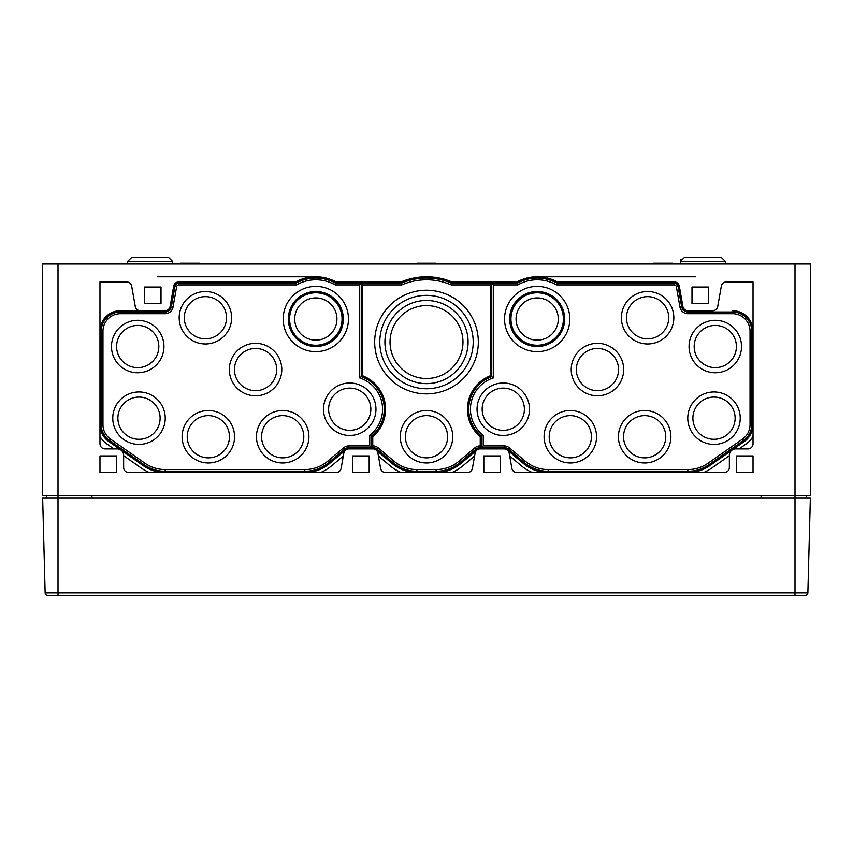 <?xml version="1.0" encoding="UTF-8"?>
<svg xmlns="http://www.w3.org/2000/svg" width="853" height="853" viewBox="0 0 853 853"><rect width="100%" height="100%" fill="white"/><g stroke="black" fill="none" stroke-linecap="round" stroke-linejoin="round"><path stroke-width="1.28" d="M710.549 257.606L695.195 257.606M680.971 259.557L680.47 261.263L684.309 257.606L721.435 257.606L684.309 257.606L721.435 257.606L725.274 261.306L721.435 257.606L725.274 261.306L725.37 264.003M168.691 257.606L172.53 261.306L127.726 261.306L131.565 257.606L168.691 257.606L131.565 257.606L168.691 257.606L172.53 261.306L168.691 257.606L131.565 257.606L142.451 257.606L131.565 257.606L127.726 261.306L131.565 257.606L168.691 257.606L172.53 261.306L172.626 264.003M490.475 284.913L490.475 283.196L451.578 283.196L451.216 284.913L490.475 284.913L490.475 375.768A35.826 35.826 0 0 0 480.239 436.672L480.239 445.895A8.114 8.114 0 0 0 474.918 447.793L458.839 461.292A35.389 35.389 0 0 1 436.096 469.566L416.904 469.566A35.389 35.389 0 0 1 394.161 461.292L378.082 447.793A8.114 8.114 0 0 0 372.761 445.895L372.761 436.672A35.826 35.826 0 0 0 362.525 375.768L362.525 284.913L401.784 284.913L401.422 283.196L362.525 283.196L362.525 284.913M372.761 445.895L372.761 447.612A6.397 6.397 0 0 1 376.983 449.104L393.062 462.603A37.105 37.105 0 0 0 416.904 471.282L436.096 471.282A37.105 37.105 0 0 0 459.938 462.603L476.017 449.104A6.397 6.397 0 0 1 480.239 447.612L480.239 445.895M116.605 455.928L99.972 455.928L99.972 472.562L116.605 472.562L116.605 455.928M369.178 455.928L352.545 455.928L352.545 472.562L369.178 472.562L369.178 455.928M161.004 287.034L144.37 287.034L144.37 303.668L161.004 303.668L161.004 287.034M753.028 455.928L736.395 455.928L736.395 472.562L753.028 472.562L753.028 455.928M500.455 455.928L483.822 455.928L483.822 472.562L500.455 472.562L500.455 455.928M708.63 287.034L691.996 287.034L691.996 303.668L708.63 303.668L708.63 287.034M120.444 310.705L165.066 310.705L120.444 310.705A20.472 20.472 0 0 0 99.972 331.177M548.191 472.562A38.385 38.385 0 0 1 523.507 463.584L507.428 450.085A5.118 5.118 0 0 0 504.144 448.891A5.118 5.118 0 0 1 509.177 453.124L511.864 468.329A5.118 5.118 0 0 0 516.907 472.562L724.24 472.562A5.118 5.118 0 0 0 729.358 467.444L729.358 455.289A6.397 6.397 0 0 1 735.755 448.891L747.91 448.891A5.118 5.118 0 0 0 753.028 443.773L753.028 281.916L726.361 281.916A5.118 5.118 0 0 0 721.318 286.15L717.736 306.472A5.118 5.118 0 0 1 712.692 310.705L687.934 310.705A5.118 5.118 0 0 1 682.89 306.472L679.308 286.15A5.118 5.118 0 0 0 674.265 281.916L557.329 281.916A42.224 42.224 0 0 0 517.025 281.916L451.834 281.916A65.254 65.254 0 0 0 401.166 281.916L335.975 281.916A42.224 42.224 0 0 0 295.671 281.916L178.735 281.916A5.118 5.118 0 0 0 173.692 286.15L170.11 306.472A5.118 5.118 0 0 1 165.066 310.705M753.028 331.177A20.472 20.472 0 0 0 732.556 310.705M532.528 472.562A41.456 41.456 0 0 1 521.546 465.93L509.689 455.992M140.308 310.705A5.118 5.118 0 0 1 135.264 306.472L131.682 286.15A5.118 5.118 0 0 0 126.639 281.916L99.972 281.916L99.972 443.773A5.118 5.118 0 0 0 105.09 448.891L117.245 448.891A6.397 6.397 0 0 1 123.642 455.289L123.642 467.444A5.118 5.118 0 0 0 128.76 472.562L336.093 472.562A5.118 5.118 0 0 0 341.136 468.329L343.823 453.124A5.118 5.118 0 0 1 348.856 448.891L372.868 448.891A5.118 5.118 0 0 1 377.9 453.124L380.587 468.329A5.118 5.118 0 0 0 385.631 472.562L467.369 472.562A5.118 5.118 0 0 0 472.413 468.329L475.1 453.124A5.118 5.118 0 0 1 480.132 448.891L504.144 448.891M101.251 424.73A19.192 19.192 0 0 0 109.44 440.447L143.89 464.576A37.105 37.105 0 0 0 165.173 471.282L304.809 471.282A37.105 37.105 0 0 0 328.661 462.603L344.74 449.104A6.397 6.397 0 0 1 348.856 447.612L371.481 447.612L371.481 436.064A34.546 34.546 0 0 0 361.245 376.653L361.245 283.196L335.645 283.196A40.944 40.944 0 0 0 296.002 283.196L178.735 283.196A3.838 3.838 0 0 0 174.95 286.363L171.368 306.696A6.397 6.397 0 0 1 165.066 311.985L120.444 311.985A19.192 19.192 0 0 0 101.251 331.177L101.251 424.73L102.968 424.73L102.968 331.177L101.251 331.177M451.578 283.196A63.975 63.975 0 0 0 401.422 283.196M491.754 376.653A34.546 34.546 0 0 0 481.518 436.064L481.518 447.612L504.144 447.612A6.397 6.397 0 0 1 508.26 449.104L524.339 462.603A37.105 37.105 0 0 0 548.191 471.282L687.827 471.282A37.105 37.105 0 0 0 709.11 464.576L743.56 440.447A19.192 19.192 0 0 0 751.749 424.73L751.749 331.177A19.192 19.192 0 0 0 732.556 311.985L687.934 311.985A6.397 6.397 0 0 1 681.632 306.696L678.05 286.363A3.838 3.838 0 0 0 674.265 283.196L556.998 283.196A40.944 40.944 0 0 0 517.355 283.196L491.754 283.196L491.754 376.653L493.471 377.89L493.471 284.913L517.803 284.913L517.355 283.196M712.692 310.705L687.934 310.705M687.827 472.562A38.385 38.385 0 0 0 709.845 465.621L744.296 441.491A20.472 20.472 0 0 0 753.028 424.73M480.132 448.891A5.118 5.118 0 0 0 476.848 450.085L460.769 463.584A38.385 38.385 0 0 1 436.086 472.562M372.868 448.891A5.118 5.118 0 0 1 376.152 450.085L392.231 463.584A38.385 38.385 0 0 0 416.914 472.562M348.856 448.891A5.118 5.118 0 0 0 345.572 450.085L329.493 463.584A38.385 38.385 0 0 1 304.809 472.562M99.972 424.73A20.472 20.472 0 0 0 108.704 441.491L143.155 465.621A38.385 38.385 0 0 0 165.173 472.562M113.907 448.891L106.945 444.008A23.543 23.543 0 0 1 99.972 436.352L99.972 281.916M739.093 448.891L746.055 444.008A23.543 23.543 0 0 0 753.028 436.352L753.028 281.916M58.004 264.003L42.65 264.003L42.65 495.593L794.996 495.593L794.996 498.152L42.65 498.152L45.134 592.899A2.559 2.559 0 0 0 47.693 595.394A2.559 2.559 0 0 1 45.134 592.899L58.004 592.899L58.004 264.003L794.996 264.003L794.996 495.593L810.35 495.593L810.35 264.003L794.996 264.003M653.505 264.003L653.537 263.236L672.878 263.236L672.91 264.003M371.481 436.064L369.765 435.233A32.83 32.83 0 0 0 359.529 377.89L361.245 376.653M335.645 283.196L335.197 284.913L359.529 284.913L361.245 283.196M359.529 284.913L359.529 377.89M102.968 331.177A17.476 17.476 0 0 1 120.444 313.701L165.066 313.701A8.114 8.114 0 0 0 173.052 306.995L176.646 286.661A2.122 2.122 0 0 1 178.735 284.913L296.449 284.913L296.002 283.196M102.968 424.73A17.476 17.476 0 0 0 110.421 439.05L109.44 440.447M369.765 435.233L369.765 445.895L348.856 445.895A8.114 8.114 0 0 0 343.642 447.793L327.563 461.292A35.389 35.389 0 0 1 304.809 469.566L165.173 469.566A35.389 35.389 0 0 1 144.871 463.168L110.421 439.05M369.765 445.895L371.481 447.612M715.283 372.761A26.23 26.23 0 0 0 741.513 346.531A26.23 26.23 0 0 0 715.283 320.301A26.23 26.23 0 0 0 689.053 346.531A26.23 26.23 0 0 0 715.283 372.761M503.27 435.456A26.23 26.23 0 0 0 529.5 409.227A26.23 26.23 0 0 0 503.27 382.997A26.23 26.23 0 0 0 477.04 409.227A26.23 26.23 0 0 0 503.27 435.456M570.316 462.966A26.23 26.23 0 0 0 596.546 436.736A26.23 26.23 0 0 0 570.316 410.506A26.23 26.23 0 0 0 544.086 436.736A26.23 26.23 0 0 0 570.316 462.966M493.471 377.89A32.83 32.83 0 0 0 483.235 435.233L481.518 436.064M517.803 284.913A39.227 39.227 0 0 1 556.551 284.913L674.265 284.913A2.122 2.122 0 0 1 676.354 286.661L679.948 306.995A8.114 8.114 0 0 0 687.934 313.701L732.556 313.701A17.476 17.476 0 0 1 750.032 331.177L750.032 424.73A17.476 17.476 0 0 1 742.579 439.05L708.129 463.168A35.389 35.389 0 0 1 687.827 469.566L548.191 469.566A35.389 35.389 0 0 1 525.437 461.292L509.358 447.793A8.114 8.114 0 0 0 504.144 445.895L483.235 445.895L483.235 435.233M644.655 462.966A26.23 26.23 0 0 0 670.885 436.736A26.23 26.23 0 0 0 644.655 410.506A26.23 26.23 0 0 0 618.425 436.736A26.23 26.23 0 0 0 644.655 462.966M714.004 444.413A26.23 26.23 0 0 0 740.233 418.183A26.23 26.23 0 0 0 714.004 391.954A26.23 26.23 0 0 0 687.774 418.183A26.23 26.23 0 0 0 714.004 444.413M597.441 395.792A26.23 26.23 0 0 0 623.671 369.562A26.23 26.23 0 0 0 597.441 343.332A26.23 26.23 0 0 0 571.211 369.562A26.23 26.23 0 0 0 597.441 395.792M647.598 343.972A26.23 26.23 0 0 0 673.827 317.742A26.23 26.23 0 0 0 647.598 291.513A26.23 26.23 0 0 0 621.368 317.742A26.23 26.23 0 0 0 647.598 343.972M537.177 351.649A32.627 32.627 0 0 0 569.804 319.022A32.627 32.627 0 0 0 537.177 286.395A32.627 32.627 0 0 0 504.549 319.022A32.627 32.627 0 0 0 537.177 351.649M493.471 284.913L491.754 283.196M483.235 445.895L481.518 447.612M556.551 284.913L556.998 283.196M451.216 284.913A62.258 62.258 0 0 0 401.784 284.913M426.5 462.966A26.23 26.23 0 0 0 452.73 436.736A26.23 26.23 0 0 0 426.5 410.506A26.23 26.23 0 0 0 400.27 436.736A26.23 26.23 0 0 0 426.5 462.966M426.5 393.873A51.82 51.82 0 0 0 478.32 342.053A51.82 51.82 0 0 0 426.5 290.233A51.82 51.82 0 0 0 374.68 342.053A51.82 51.82 0 0 0 426.5 393.873M137.717 372.761A26.23 26.23 0 0 0 163.947 346.531A26.23 26.23 0 0 0 137.717 320.301A26.23 26.23 0 0 0 111.487 346.531A26.23 26.23 0 0 0 137.717 372.761M349.73 435.456A26.23 26.23 0 0 0 375.96 409.227A26.23 26.23 0 0 0 349.73 382.997A26.23 26.23 0 0 0 323.5 409.227A26.23 26.23 0 0 0 349.73 435.456M208.345 462.966A26.23 26.23 0 0 0 234.575 436.736A26.23 26.23 0 0 0 208.345 410.506A26.23 26.23 0 0 0 182.115 436.736A26.23 26.23 0 0 0 208.345 462.966M335.197 284.913A39.227 39.227 0 0 0 296.449 284.913M282.684 462.966A26.23 26.23 0 0 0 308.914 436.736A26.23 26.23 0 0 0 282.684 410.506A26.23 26.23 0 0 0 256.454 436.736A26.23 26.23 0 0 0 282.684 462.966M138.996 444.413A26.23 26.23 0 0 0 165.226 418.183A26.23 26.23 0 0 0 138.996 391.954A26.23 26.23 0 0 0 112.767 418.183A26.23 26.23 0 0 0 138.996 444.413M255.559 395.792A26.23 26.23 0 0 0 281.789 369.562A26.23 26.23 0 0 0 255.559 343.332A26.23 26.23 0 0 0 229.329 369.562A26.23 26.23 0 0 0 255.559 395.792M205.402 343.972A26.23 26.23 0 0 0 231.632 317.742A26.23 26.23 0 0 0 205.402 291.513A26.23 26.23 0 0 0 179.173 317.742A26.23 26.23 0 0 0 205.402 343.972M315.823 351.649A32.627 32.627 0 0 0 348.45 319.022A32.627 32.627 0 0 0 315.823 286.395A32.627 32.627 0 0 0 283.196 319.022A32.627 32.627 0 0 0 315.823 351.649M426.5 300.469A41.584 41.584 0 0 1 462.507 362.845A41.584 41.584 0 0 1 390.493 362.845A41.584 41.584 0 0 1 426.5 300.469M426.5 295.351A46.702 46.702 0 0 1 466.943 365.404A46.702 46.702 0 0 1 386.057 365.404A46.702 46.702 0 0 1 426.5 295.351M426.5 415.624A21.112 21.112 0 0 1 444.786 447.292A21.112 21.112 0 0 1 408.214 447.292A21.112 21.112 0 0 1 426.5 415.624M426.5 305.587A36.466 36.466 0 0 1 458.082 360.286A36.466 36.466 0 0 1 394.918 360.286A36.466 36.466 0 0 1 426.5 305.587M180.09 264.003L180.122 263.236L199.463 263.236L199.495 264.003M416.797 264.003L416.829 263.236L436.171 263.236L436.203 264.003M91.911 495.593L91.911 498.152M761.089 495.593L761.089 498.152M46.488 495.593L46.488 498.152M806.511 495.593L806.511 498.152M315.823 297.91A21.112 21.112 0 0 1 334.109 329.578A21.112 21.112 0 0 1 297.537 329.578A21.112 21.112 0 0 1 315.823 297.91M315.823 292.792A26.23 26.23 0 0 1 338.534 332.137A26.23 26.23 0 0 1 293.112 332.137A26.23 26.23 0 0 1 315.823 292.792M315.823 291.513A27.509 27.509 0 0 1 339.643 332.777A27.509 27.509 0 0 1 292.003 332.777A27.509 27.509 0 0 1 315.823 291.513M537.177 297.91A21.112 21.112 0 0 1 555.463 329.578A21.112 21.112 0 0 1 518.891 329.578A21.112 21.112 0 0 1 537.177 297.91M537.177 292.792A26.23 26.23 0 0 1 559.888 332.137A26.23 26.23 0 0 1 514.466 332.137A26.23 26.23 0 0 1 537.177 292.792M537.177 291.513A27.509 27.509 0 0 1 560.997 332.777A27.509 27.509 0 0 1 513.357 332.777A27.509 27.509 0 0 1 537.177 291.513M205.402 296.631A21.112 21.112 0 0 1 223.689 328.298A21.112 21.112 0 0 1 187.116 328.298A21.112 21.112 0 0 1 205.402 296.631M647.598 296.631A21.112 21.112 0 0 1 665.884 328.298A21.112 21.112 0 0 1 629.311 328.298A21.112 21.112 0 0 1 647.598 296.631M137.717 325.419A21.112 21.112 0 0 1 156.003 357.087A21.112 21.112 0 0 1 119.431 357.087A21.112 21.112 0 0 1 137.717 325.419M715.283 325.419A21.112 21.112 0 0 1 733.569 357.087A21.112 21.112 0 0 1 696.997 357.087A21.112 21.112 0 0 1 715.283 325.419M255.559 348.45A21.112 21.112 0 0 1 273.845 380.118A21.112 21.112 0 0 1 237.273 380.118A21.112 21.112 0 0 1 255.559 348.45M597.441 348.45A21.112 21.112 0 0 1 615.727 380.118A21.112 21.112 0 0 1 579.155 380.118A21.112 21.112 0 0 1 597.441 348.45M349.73 388.115A21.112 21.112 0 0 1 368.016 419.783A21.112 21.112 0 0 1 331.444 419.783A21.112 21.112 0 0 1 349.73 388.115M503.27 388.115A21.112 21.112 0 0 1 521.556 419.783A21.112 21.112 0 0 1 484.984 419.783A21.112 21.112 0 0 1 503.27 388.115M138.996 397.071A21.112 21.112 0 0 1 157.283 428.739A21.112 21.112 0 0 1 120.71 428.739A21.112 21.112 0 0 1 138.996 397.071M714.004 397.071A21.112 21.112 0 0 1 732.29 428.739A21.112 21.112 0 0 1 695.717 428.739A21.112 21.112 0 0 1 714.004 397.071M208.345 415.624A21.112 21.112 0 0 1 226.631 447.292A21.112 21.112 0 0 1 190.059 447.292A21.112 21.112 0 0 1 208.345 415.624M282.684 415.624A21.112 21.112 0 0 1 300.97 447.292A21.112 21.112 0 0 1 264.398 447.292A21.112 21.112 0 0 1 282.684 415.624M570.316 415.624A21.112 21.112 0 0 1 588.602 447.292A21.112 21.112 0 0 1 552.03 447.292A21.112 21.112 0 0 1 570.316 415.624M644.655 415.624A21.112 21.112 0 0 1 662.941 447.292A21.112 21.112 0 0 1 626.369 447.292A21.112 21.112 0 0 1 644.655 415.624M378.412 455.992L390.269 465.93A41.456 41.456 0 0 0 401.251 472.562M474.588 455.992L462.731 465.93A41.456 41.456 0 0 1 451.749 472.562M343.311 455.992L331.454 465.93A41.456 41.456 0 0 1 320.472 472.562M149.51 472.562A41.456 41.456 0 0 1 141.395 468.137L123.642 455.705M729.358 455.705L711.605 468.137A41.456 41.456 0 0 1 703.49 472.562M695.579 276.798L537.177 276.798M315.823 276.798L157.421 276.798M721.435 257.606L725.274 261.306L680.47 261.306L684.309 257.606L680.47 261.306L680.374 264.003M47.693 595.394L805.307 595.394A2.559 2.559 0 0 0 807.866 592.899L810.35 498.152L794.996 498.152L794.996 592.899L58.004 592.899L58.004 595.394L47.693 595.394A2.559 2.559 0 0 1 45.134 592.899M794.996 595.394L794.996 592.899L807.866 592.899A2.559 2.559 0 0 1 805.307 595.394A2.559 2.559 0 0 0 807.866 592.899A2.559 2.559 0 0 1 805.307 595.394M474.918 447.793L476.017 449.104M394.161 461.292L393.062 462.603M378.082 447.793L376.983 449.104M416.904 469.566L416.904 471.282M436.096 469.566L436.096 471.282M458.839 461.292L459.938 462.603M178.735 284.913L178.735 283.196M144.871 463.168L143.89 464.576M165.173 469.566L165.173 471.282M304.809 469.566L304.809 471.282M327.563 461.292L328.661 462.603M343.642 447.793L344.74 449.104M348.856 445.895L348.856 447.612M176.646 286.661L174.95 286.363M173.052 306.995L171.368 306.696M165.066 313.701L165.066 311.985M120.444 313.701L120.444 311.985M674.265 284.913L674.265 283.196M504.144 445.895L504.144 447.612M509.358 447.793L508.26 449.104M525.437 461.292L524.339 462.603M548.191 469.566L548.191 471.282M687.827 469.566L687.827 471.282M708.129 463.168L709.11 464.576M742.579 439.05L743.56 440.447M750.032 424.73L751.749 424.73M750.032 331.177L751.749 331.177M732.556 313.701L732.556 311.985M687.934 313.701L687.934 311.985M679.948 306.995L681.632 306.696M676.354 286.661L678.05 286.363M131.565 257.606L127.726 261.306L127.63 264.003"/></g></svg>
